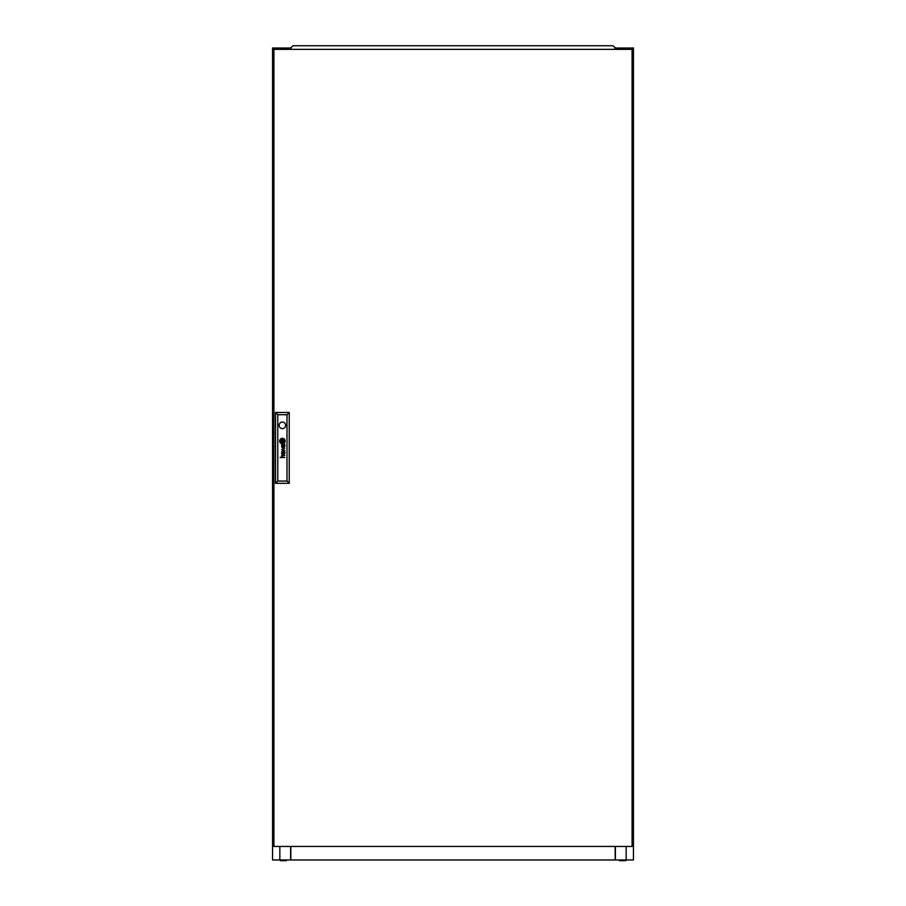 <?xml version="1.0" encoding="UTF-8"?>
<svg xmlns="http://www.w3.org/2000/svg" width="906" height="906" viewBox="0 0 906 906"><rect width="100%" height="100%" fill="white"/><g stroke="black" fill="none" stroke-linecap="round" stroke-linejoin="round"><path stroke-width="1.36" d="M619.613 859.975L619.613 860.7L625.616 860.7L625.616 859.975M286.387 859.975L286.387 860.7L280.384 860.7L280.384 859.975M279.852 49.354L279.852 48.007L272.559 48.007L272.559 859.975L633.441 859.975L633.441 48.007L626.148 48.007L626.148 49.354M615.4 859.975L615.4 846.442L615.174 858.854M290.826 859.975L290.826 846.442M615.174 846.442L615.174 859.975M616.069 49.354L616.069 48.007L615.117 48.007M290.883 48.007L289.931 48.007L289.931 49.354M279.852 48.007L289.931 48.007M616.069 48.007L626.148 48.007M290.611 859.975L290.611 846.442M279.852 846.442L279.852 859.975M289.705 48.007L289.705 49.354M626.148 846.442L626.148 859.975M616.307 48.007L616.307 49.354M297.598 45.753L303.012 45.753M602.988 45.753L608.402 45.753M614.721 49.354L615.117 47.599L612.909 45.753L293.091 45.753L290.883 47.599L291.279 49.354M284.914 445.888A1.789 1.789 0 0 0 284.903 445.684L284.609 445.684A0.725 0.725 0 0 1 284.529 446.103L284.359 446.296A0.634 0.634 0 0 1 283.771 446.375L283.669 446.318A0.736 0.736 0 0 1 283.453 446.069A1.982 1.982 0 0 1 283.397 445.945A0.838 0.838 0 0 1 283.351 445.82A5.64 5.64 0 0 1 283.329 445.684L283.046 445.684A4.1 4.1 0 0 0 283.114 446.012A1.529 1.529 0 0 0 283.193 446.273A0.963 0.963 0 0 0 284.914 445.99A1.789 1.789 0 0 0 284.914 445.888M284.609 453.317A0.849 0.849 0 0 1 284.586 453.544L284.359 453.861A0.612 0.612 0 0 1 283.85 453.951L283.691 453.895A0.612 0.612 0 0 1 283.408 453.532A1.631 1.631 0 0 1 283.329 453.238L283.046 453.238A5.108 5.108 0 0 0 283.125 453.6A1.189 1.189 0 0 0 284.914 453.442A2.05 2.05 0 0 0 284.903 453.238L284.609 453.238A0.849 0.849 0 0 1 284.609 453.317M284.858 452.23L284.552 452.094A1.472 1.472 0 0 1 284.45 452.105L282.672 452.094A1.574 1.574 0 0 0 282.502 452.094A23.873 23.873 0 0 0 282.321 452.105A0.578 0.578 0 0 0 282.219 452.128A3.828 3.828 0 0 0 282.117 452.151L282.026 452.196A1.065 1.065 0 0 0 281.913 452.275L281.823 452.366A0.997 0.997 0 0 0 281.687 452.626A3.454 3.454 0 0 0 281.664 452.728A0.849 0.849 0 0 0 281.641 452.841A8.754 8.754 0 0 0 281.63 452.955A1.042 1.042 0 0 0 281.63 453.113A2.639 2.639 0 0 0 281.653 453.374A1.268 1.268 0 0 0 282.706 454.291L282.706 453.906A1.121 1.121 0 0 1 282.355 453.849L282.151 453.736A0.646 0.646 0 0 1 281.97 453.408A1.359 1.359 0 0 1 281.97 452.819L282.287 452.502A0.94 0.94 0 0 1 282.479 452.468A2.106 2.106 0 0 1 282.661 452.456L283.25 452.751A4.564 4.564 0 0 1 283.227 452.456L283.793 452.456A1.325 1.325 0 0 1 284.099 452.49L284.246 452.558A0.623 0.623 0 0 1 284.575 453.034L284.869 453.034A1.144 1.144 0 0 0 284.507 452.456L284.858 452.23M283.816 441.562L283.816 441.55A2.458 2.458 0 0 0 283.759 441.165L283.419 441.165A22.922 22.922 0 0 1 283.465 441.482A2.299 2.299 0 0 1 283.476 441.686L283.329 441.845A2.106 2.106 0 0 1 283.114 441.924A3.511 3.511 0 0 1 282.706 442.026A25.595 25.595 0 0 1 282.264 442.094A4.473 4.473 0 0 1 281.868 442.151A2.072 2.072 0 0 1 281.766 442.151L281.675 442.083A0.895 0.895 0 0 1 281.573 441.879A4.734 4.734 0 0 1 281.404 441.165L281.075 441.165A2.48 2.48 0 0 0 281.166 441.494A15.968 15.968 0 0 0 281.29 441.811A1.835 1.835 0 0 0 281.506 442.207A1.099 1.099 0 0 0 281.664 442.388L281.936 442.479A3.556 3.556 0 0 0 282.185 442.456A2.367 2.367 0 0 0 282.4 442.411A6.535 6.535 0 0 0 282.865 442.287A2.922 2.922 0 0 0 283.385 442.06A1.438 1.438 0 0 0 283.657 441.856A0.612 0.612 0 0 0 283.771 441.732L283.816 441.562M284.473 441.301A1.291 1.291 0 0 0 284.473 441.165L284.122 441.165A1.891 1.891 0 0 1 284.144 441.415A0.747 0.747 0 0 1 283.952 441.935A2.288 2.288 0 0 1 282.921 442.626A4.587 4.587 0 0 1 282.4 442.774A1.993 1.993 0 0 1 282.072 442.819L281.947 442.808A1.121 1.121 0 0 1 281.268 442.355A4.303 4.303 0 0 1 280.973 441.89A2.106 2.106 0 0 1 280.826 441.55A7.429 7.429 0 0 1 280.713 441.165L280.35 441.165A2.775 2.775 0 0 0 281.449 442.932A1.2 1.2 0 0 0 282.049 443.147A1.812 1.812 0 0 0 282.525 443.113A3.171 3.171 0 0 0 283.306 442.841A2.605 2.605 0 0 0 284.28 441.981A1.291 1.291 0 0 0 284.473 441.301M284.801 441.188A1.971 1.971 0 0 1 284.45 442.321A2.741 2.741 0 0 1 282.389 443.476A1.925 1.925 0 0 1 281.29 443.215A2.593 2.593 0 0 1 279.999 441.165L279.66 441.165A2.741 2.741 0 0 0 282.4 443.804A2.741 2.741 0 0 0 285.13 441.165L284.801 441.165A1.971 1.971 0 0 1 284.801 441.188M279.127 425.344A3.273 3.273 0 0 0 282.4 428.617A3.273 3.273 0 0 0 285.662 425.344A3.273 3.273 0 0 0 282.4 422.083A3.273 3.273 0 0 0 279.127 425.344M632.082 846.442L632.082 49.354L273.918 49.354L273.918 846.442L632.082 846.442M284.609 445.005A1.914 1.914 0 0 0 284.507 444.903A1.291 1.291 0 0 0 284.677 444.903L284.858 444.744A0.646 0.646 0 0 0 284.858 444.653L284.778 444.393A0.691 0.691 0 0 1 284.756 444.427L284.609 444.529A0.815 0.815 0 0 1 284.484 444.54L282.615 444.529A2.424 2.424 0 0 0 282.298 444.552A0.849 0.849 0 0 0 281.766 444.891A1.155 1.155 0 0 0 281.777 446.194A0.917 0.917 0 0 0 282.706 446.737L282.706 446.352A1.631 1.631 0 0 1 282.547 446.341A0.895 0.895 0 0 1 282.185 446.205L282.049 446.046A0.804 0.804 0 0 1 281.947 445.741A1.665 1.665 0 0 1 281.947 445.412A0.668 0.668 0 0 1 282.026 445.152L282.321 444.937A0.929 0.929 0 0 1 282.502 444.903A5.425 5.425 0 0 1 282.661 444.903L283.023 445.48L283.793 444.903A1.914 1.914 0 0 1 283.94 444.914A0.872 0.872 0 0 1 284.563 445.48L284.869 445.48A1.144 1.144 0 0 0 284.609 445.005M284.371 450.339L281.698 451.505L284.858 450.565L282.185 449.308L284.858 448.164L281.698 447.179L284.371 448.323L281.698 449.489L284.371 450.339M284.858 457.507L282.729 457.122A1.065 1.065 0 0 1 282.649 457.122A5.968 5.968 0 0 1 282.57 457.122L282.491 457.1A1.031 1.031 0 0 1 282.4 457.077L282.332 457.054A1.076 1.076 0 0 1 282.264 457.009L282.174 456.941A0.872 0.872 0 0 1 282.117 455.707L282.264 455.616A0.883 0.883 0 0 1 282.468 455.548A1.676 1.676 0 0 1 282.717 455.525L284.858 455.525L282.717 455.152A2.027 2.027 0 0 0 282.615 455.152A8.573 8.573 0 0 0 282.434 455.163A0.951 0.951 0 0 0 282.106 455.242A0.646 0.646 0 0 0 281.619 456.194A1.823 1.823 0 0 0 281.721 456.658A0.861 0.861 0 0 0 281.811 456.828A4.541 4.541 0 0 0 281.902 456.964A1.031 1.031 0 0 0 282.049 457.122L280.067 457.507L284.858 457.507M281.709 441.754L283.08 441.754L283.08 440.384L281.709 440.384L281.709 441.754M279.988 440.973A1.755 1.755 0 0 1 280.124 440.225A2.514 2.514 0 0 1 282.287 438.674A1.869 1.869 0 0 1 283.952 439.263A2.854 2.854 0 0 1 284.79 440.973L285.13 440.973A2.741 2.741 0 0 0 282.4 438.323A2.741 2.741 0 0 0 279.66 440.973L279.988 440.973M280.667 440.973A1.314 1.314 0 0 1 280.645 440.656A0.612 0.612 0 0 1 280.792 440.259A1.382 1.382 0 0 1 281.075 439.965A2.254 2.254 0 0 1 281.449 439.716A3.375 3.375 0 0 1 282.412 439.365A5.912 5.912 0 0 1 282.627 439.331A0.827 0.827 0 0 1 283.114 439.41A1.348 1.348 0 0 1 283.578 439.852A7.123 7.123 0 0 1 283.725 440.078A2.038 2.038 0 0 1 283.895 440.418A22.605 22.605 0 0 1 283.997 440.678A1.846 1.846 0 0 1 284.076 440.973L284.439 440.973A3.182 3.182 0 0 0 284.144 440.112A2.537 2.537 0 0 0 283.578 439.376A1.665 1.665 0 0 0 282.547 438.991A3.601 3.601 0 0 0 282.072 439.07A2.322 2.322 0 0 0 281.392 439.342A4.507 4.507 0 0 0 280.962 439.637A1.755 1.755 0 0 0 280.362 440.497A0.929 0.929 0 0 0 280.328 440.678A1.642 1.642 0 0 0 280.328 440.973L280.667 440.973M281.37 440.973A111.687 111.687 0 0 1 281.324 440.656A2.05 2.05 0 0 1 281.313 440.452L281.46 440.293A2.458 2.458 0 0 1 281.562 440.259A1.257 1.257 0 0 1 281.675 440.214A11.053 11.053 0 0 1 281.879 440.157A3.397 3.397 0 0 1 282.162 440.101A100.815 100.815 0 0 1 282.525 440.033A4.292 4.292 0 0 1 282.966 439.988A1.11 1.11 0 0 1 283.023 439.988L283.136 440.078A0.759 0.759 0 0 1 283.204 440.214A3.364 3.364 0 0 1 283.306 440.588A6.546 6.546 0 0 1 283.385 440.973L283.714 440.973A4.405 4.405 0 0 0 283.567 440.486A3.397 3.397 0 0 0 283.476 440.259A2.605 2.605 0 0 0 283.351 440.022A0.589 0.589 0 0 0 283.329 439.988A11.574 11.574 0 0 0 283.25 439.874A0.566 0.566 0 0 0 283.034 439.682L282.899 439.648A2.911 2.911 0 0 0 282.321 439.738A18.279 18.279 0 0 0 282.004 439.829A2.208 2.208 0 0 0 281.766 439.908A6.908 6.908 0 0 0 281.472 440.044A1.121 1.121 0 0 0 281.347 440.112A2.661 2.661 0 0 0 281.177 440.237L281.087 440.316A0.883 0.883 0 0 0 281.03 440.407L280.985 440.644A18.924 18.924 0 0 0 281.03 440.973L281.37 440.973M277.791 414.744L277.791 481.063L286.998 481.063L286.998 414.744L277.791 414.744L275.537 412.49L289.252 412.49L289.252 483.317L275.537 483.317L275.537 412.49M289.252 412.49L286.998 414.744M277.791 481.063L275.537 483.317M289.252 483.317L286.998 481.063"/></g></svg>
